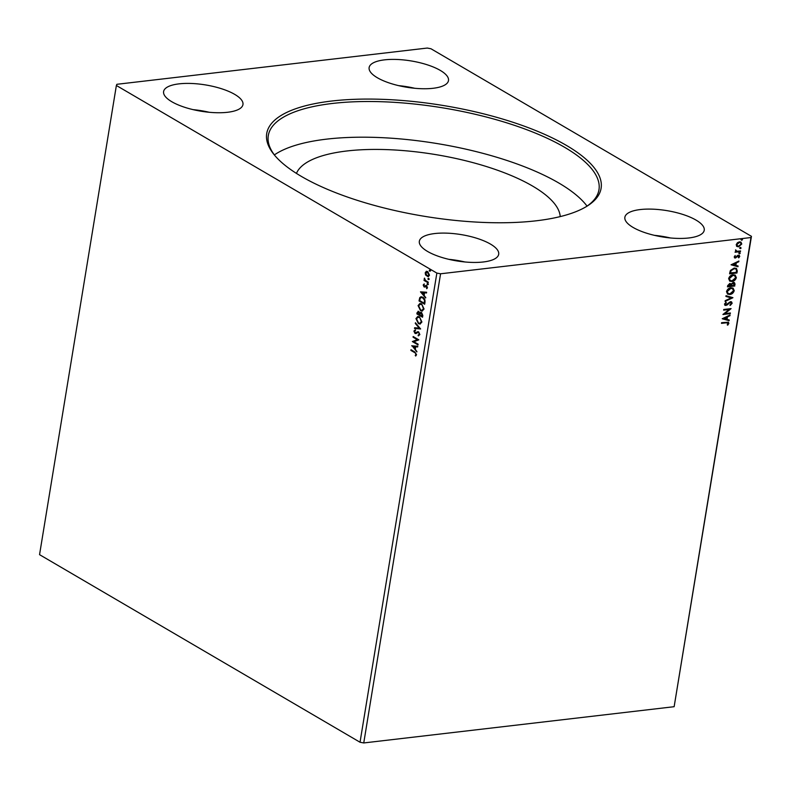 <?xml version="1.0" encoding="UTF-8"?>
<svg xmlns="http://www.w3.org/2000/svg" width="791" height="791" viewBox="0 0 791 791"><rect width="100%" height="100%" fill="white"/><g stroke="black" fill="none" stroke-linecap="round" stroke-linejoin="round"><path stroke-width="1.19" d="M688.832 237.972A40.212 13.338 -170.7 0 1 646.059 233.019A40.212 13.338 -170.7 0 1 624.87 217.268A40.212 13.338 -170.7 0 1 640.275 209.556A40.212 13.338 -170.7 0 1 683.038 214.499A40.212 13.338 -170.7 0 1 704.227 230.26A40.212 13.338 -170.7 0 1 688.832 237.972M434.734 233.553A40.212 13.338 9.3 0 0 419.339 241.265A40.212 13.338 9.3 0 0 440.528 257.026A40.212 13.338 9.3 0 0 483.291 261.979A40.212 13.338 9.3 0 0 498.696 254.267A40.212 13.338 9.3 0 0 477.507 238.506A40.212 13.338 9.3 0 0 434.734 233.553M227.561 112.282A40.212 13.338 -170.7 0 1 184.787 107.329A40.212 13.338 -170.7 0 1 163.599 91.578A40.212 13.338 -170.7 0 1 179.003 83.866A40.212 13.338 -170.7 0 1 221.767 88.81A40.212 13.338 -170.7 0 1 242.956 104.57A40.212 13.338 -170.7 0 1 227.561 112.282M384.535 59.859A40.212 13.338 9.3 0 0 369.13 67.571A40.212 13.338 9.3 0 0 390.329 83.332A40.212 13.338 9.3 0 0 433.092 88.285A40.212 13.338 9.3 0 0 448.487 80.573A40.212 13.338 9.3 0 0 427.298 64.813A40.212 13.338 9.3 0 0 384.535 59.859M536.209 220.798A169.412 56.191 -170.7 0 1 274.21 154.789A169.412 56.191 -170.7 0 1 331.617 101.04A169.412 56.191 -170.7 0 1 537.04 131.108A169.412 56.191 -170.7 0 1 587.229 206.046A169.412 56.191 -170.7 0 1 536.209 220.798M586.22 206.669A167.534 55.568 9.3 0 0 598.965 189.741A167.534 55.568 9.3 0 0 510.66 124.088A167.534 55.568 9.3 0 0 332.467 103.453A167.534 55.568 9.3 0 0 268.297 135.587A167.534 55.568 9.3 0 0 274.971 155.698M560.216 216.596A134.025 44.454 9.3 0 0 484.883 166.061A134.025 44.454 9.3 0 0 346.853 150.982A134.025 44.454 9.3 0 0 296.457 173.407M587.041 206.105A167.534 55.568 9.3 0 0 326.624 139.137A167.534 55.568 9.3 0 0 274.368 154.907M418.123 344.204L418.004 344.876L412.338 341.564L417.282 339.665L413.06 337.193L413.169 336.521L418.835 339.843L413.901 341.742L418.123 344.204M420.614 328.977L414.484 328.463L414.613 327.731L419.25 328.117L415.305 323.479L415.423 322.748L420.614 328.977M422.532 317.221L416.877 313.898L417.075 312.663L418.805 311.476L419.883 312.999L421.554 312.475L422.819 315.471L422.532 317.221M418.014 311.268L418.805 311.476M420.753 312.267L421.554 312.475M424.994 302.202L424.668 304.228L419.003 300.916L419.764 297.634L421.02 296.763L422.78 297.238C424.431 298.098 425.172 299.749 424.994 302.202M428.336 276.741L426.013 274.922L425.617 272.707L426.181 271.353L427.763 271.56L429.483 275.268L428.139 276.781L425.588 274.971L425.202 272.757L426.557 271.254M428.168 282.842L424.025 280.419L424.134 279.747L424.747 280.103L424.48 278.106L425.479 280.419L428.277 282.169L428.168 282.842M423.195 285.027L423.996 284.078L424.154 286.263L426.497 285.541L427.456 287.657L426.665 288.715L426.408 286.223L424.065 286.945L423.195 285.027L424.411 284.028M424.154 286.263L426.24 285.343M427.011 288.527L427.358 287.39L426.824 286.174L425.983 286.154M414.662 352.618L410.895 350.413L411.004 349.741L414.83 351.975L416.55 354.734L415.631 355.999L415.245 355.406L415.967 354.398L415.087 352.568L410.895 350.413M436.859 273.083L116.376 85.487L116.86 84.301L427.249 48.053L430.966 48.755L751.45 236.341L750.975 237.537L440.577 273.785L436.859 273.083L360.034 742.245L39.55 554.659L116.376 85.487M420.486 291.839L426.626 292.245L426.507 292.977L424.54 292.808L424.144 295.27L425.687 297.96L420.486 291.839L425.766 297.505M428.406 284.404L427.417 284.73L427.041 283.9L427.605 283.613L427.98 284.453L427.417 284.73L427.98 284.453M427.842 284.681L427.041 283.9L427.605 283.613M430.62 270.848L429.642 271.184L429.256 270.344L429.82 270.067L430.205 270.898L429.642 271.184L430.205 270.898M430.057 271.135L429.256 270.344L429.82 270.067M429.246 279.253L428.267 279.579L427.882 278.748L428.445 278.462L428.831 279.302L428.267 279.579L428.831 279.302M428.682 279.539L427.882 278.748L428.445 278.462M420.535 310.645L418.073 305.573L419.942 303.477L421.613 303.912L424.045 309.004L422.176 311.071L420.535 310.645L418.073 305.573M418.409 323.638L415.947 318.565L417.806 316.469L419.487 316.904L421.91 321.996L420.051 324.053L418.409 323.638L415.947 318.565M419.853 334.603L418.291 335.839L418.093 335.127L419.685 334.257L418.498 332.527L414.968 333.406L413.901 331.073L415.137 329.946L415.404 330.678L414.484 331.419L415.057 332.714L418.617 331.864L419.853 334.603M418.568 335.819L418.518 335.087M418.093 335.127L419.26 334.306M419.685 334.257L418.923 332.477L417.905 332.418M415.888 333.565L414.968 333.406L413.901 331.073M415.057 332.714L416.55 332.24M417.737 331.666L418.617 331.864M411.646 345.815L417.786 346.221L417.668 346.952L415.71 346.784L415.305 349.236L416.857 351.936L412.071 345.736M440.577 273.785L363.751 742.947L674.14 706.699L751.45 236.341M740.277 247.346L740.791 247.83L740.089 248.463L740.594 247.534L741.118 248.028L740.416 248.651L739.892 248.166M739.427 252.497L739.951 252.982L739.249 253.614L739.753 252.685L740.277 253.169L739.575 253.802L739.051 253.318M731.082 264.797L738.893 261.02L738.774 261.752L736.273 262.928L735.877 265.38L738.082 266.003L737.963 266.735L731.082 264.797M731.972 281.497L729.737 281.112L728.63 278.63C729.46 276.267 730.933 274.981 733.039 274.774L735.215 275.139L736.352 277.681C735.521 280.004 734.058 281.28 731.972 281.497L729.579 281.003M722.242 318.763L730.053 314.996L729.935 315.728L727.443 316.904L727.038 319.356L729.243 319.979L729.124 320.711L722.242 318.763M731.082 303.22L730.034 302.142L729.282 302.449L725.911 305.484L724.457 304.13L725.97 302.291L726.336 302.765L725.209 304.051L725.99 304.822L730.479 301.658L731.537 301.846L732.159 303.269L730.241 305.425L729.955 304.921L731.398 303.408L730.36 302.33L727.087 305.01L724.942 305.326M731.032 302.459L730.034 302.142L731.032 302.459M725.861 302.37L724.882 303.863L725.99 304.822M729.846 294.479L727.611 294.104L726.504 291.622C727.334 289.259 728.808 287.973 730.914 287.766L733.089 288.132L734.226 290.663C733.395 292.996 731.932 294.272 729.846 294.479L727.443 293.995M741.651 238.951L742.166 239.436L741.464 240.069L741.978 239.139L742.492 239.624L741.79 240.256L741.266 239.772M674.14 706.699L750.975 237.537M734.809 285.996L727.463 286.856L727.671 285.62L729.816 283.396L731.25 284.028L733.346 282.427L734.473 282.624L734.809 285.996L727.502 286.619M732.881 297.752L725.08 301.411L725.199 300.679L731.121 297.9L725.901 296.427L726.019 295.696L732.901 297.643L725.139 301.045M728.115 323.499L726.375 322.787L721.491 323.361L721.6 322.688L728.412 322.204L728.867 323.4L727.75 325.15L727.236 324.874L728.115 323.499L727.641 322.758M730.39 312.979L730.281 313.651L722.934 314.511L729.124 309.508L723.656 310.141L723.765 309.469L731.102 308.619L724.922 313.622L730.39 312.979M737.271 270.977L736.935 273.004L729.599 273.864L729.806 272.539L730.419 270.433L734.236 268.05L736.431 268.396L737.271 270.977L736.935 273.004M738.428 255.147L739.753 256.383L738.794 257.846L738.359 257.52L739.081 256.531L738.349 255.819L735.412 258.024L734.216 256.907L735.195 255.523L734.879 256.788L735.501 257.362L737.568 255.463L739.278 255.285M735.136 255.572L734.562 256.6L735.501 257.362M739.081 256.531L737.815 256.037M737.489 255.849L735.412 258.024L734.621 257.896M735.699 251.32L735.551 249.887L736.915 251.271L740.544 250.945L740.435 251.617L735.076 252.24L735.808 251.39M735.739 249.946L736.915 251.271M736.817 246.347L736.223 244.637L737.41 242.728L739.417 241.848L740.959 242.115L741.78 243.994L738.616 246.782L737.064 246.515M363.751 742.947L360.034 742.245M414.731 88.276A40.212 13.338 9.3 0 0 398.674 85.646M193.142 109.642A40.212 13.338 -170.7 0 1 209.2 112.273M464.94 261.969A40.212 13.338 9.3 0 0 448.873 259.339M654.404 235.342A40.212 13.338 -170.7 0 1 670.471 237.972M741.464 240.069L740.949 239.574M734.305 282.535L735.096 284.246M734.77 284.058L734.483 285.808M733.771 283.158L732.911 282.911L731.428 284.117L731.111 285.541L734.167 285.413L733.237 283.099L731.754 284.315L731.438 285.729M730.251 284.107L729.401 283.87L728.007 285.907L730.686 285.818L729.717 284.068L728.333 286.095M729.401 283.87L730.113 283.999M732.911 282.911L733.623 283.049M732.921 288.043L734.226 290.663M733.9 290.475C733.069 292.808 731.606 294.084 729.529 294.292M732.426 288.656L730.479 288.25L726.939 291.315L728.007 293.412M730.805 288.438L727.255 291.503L728.155 293.51L729.955 293.807L733.475 290.781L732.604 288.745L730.479 288.25M725.911 296.338L731.121 297.9M731.368 301.757L732.159 303.269M731.843 303.082L729.915 305.227M725.584 305.296L724.793 305.217M724.882 303.863L725.663 304.634L724.882 303.863M727.789 323.311L726.049 322.599L721.53 323.124M728.244 322.115L728.867 323.4M728.541 323.212L727.75 325.15M729.678 315.174L729.935 315.728M729.618 315.54L727.443 316.904M727.117 316.716L727.038 319.356M728.907 319.88L729.124 320.711M728.798 320.523L722.252 318.674M726.642 317.28L723.696 318.318L726.326 319.159L726.642 317.28L724.022 318.506M730.024 313.028L730.281 313.651M729.955 313.463L723.093 314.264M723.686 309.914L729.124 309.508M730.637 308.668L724.922 313.622M735.057 275.05L736.352 277.681M736.025 277.483C735.195 279.816 733.741 281.092 731.655 281.299M734.562 275.663L732.604 275.258L729.065 278.323L730.133 280.419M732.931 275.446L729.391 278.511L730.281 280.518L732.08 280.825L735.6 277.789L734.73 275.752L732.604 275.258M736.609 272.816L729.628 273.627M736.263 268.307L736.945 270.789M735.66 268.891L733.801 268.535L730.726 270.512L730.133 272.915L736.292 272.42L736.52 269.929L735.838 268.98L734.127 268.722L731.052 270.7L730.459 273.103M738.507 261.208L738.774 261.752M738.458 261.564L736.273 262.928M735.956 262.741L735.877 265.38M737.746 265.905L737.963 266.735M737.637 266.547L731.092 264.698M735.482 263.304L732.535 264.342L735.165 265.183L735.482 263.304L732.862 264.53M734.562 256.6L735.175 257.164L734.562 256.6M739.11 255.206L739.753 256.383M739.427 256.195L738.468 257.658M738.754 256.343L738.023 255.622L738.754 256.343M735.086 257.836L734.473 257.787M739.249 253.614L738.725 253.13M740.188 250.984L740.435 251.617M740.109 251.429L735.106 252.013M735.6 250.263L736.599 251.073L735.6 250.263M740.089 248.463L739.575 247.979M740.801 242.036L741.78 243.994M741.454 243.796L738.616 246.782M738.29 246.584L736.49 246.159M740.376 242.659L738.992 242.333L736.559 244.37L737.35 245.793M739.318 242.521L736.886 244.567L737.499 245.902L738.725 246.11L741.118 244.073L740.554 242.748L738.992 242.333M415.947 355.792L415.245 355.406M415.671 355.357L415.819 354.793M416.392 354.348L415.087 352.568M426.517 292.897L424.54 292.808M423.61 294.638L424.332 292.71L421.86 292.591L423.61 294.638L423.917 292.759L421.86 292.591M425.163 287.054L424.065 286.945M424.49 286.896L423.61 284.978M427.456 283.85L428.02 283.564M428.208 282.575L424.025 280.419M424.253 278.531L424.747 280.103M429.681 270.304L430.245 270.018M427.486 275.762L429.394 274.922L428.069 272.183L426.932 271.985M428.218 276.01L427.061 275.812L428.979 274.971L427.14 271.946M428.069 272.183L425.706 273.053L427.061 275.812M428.297 278.699L428.86 278.412M424.708 303.962L419.003 300.916M419.418 300.867L419.764 297.634M420.179 297.584L421.237 296.754M423.096 297.861L421.296 297.525L420.239 298.296L419.695 300.58L424.194 303.22L424.886 300.56L423.096 297.861L421.494 297.525M424.886 300.56L422.671 297.91M424.194 303.22L424.46 300.61M418.498 305.524L420.15 303.467M422.384 311.031L420.96 310.596M422.176 310.28L423.877 308.638L421.919 304.535L420.357 304.228M421.494 304.584L420.15 304.238L418.666 305.88L420.644 309.973L421.969 310.319L423.452 308.688L421.919 304.535M422.582 316.954L416.877 313.898M417.292 313.849L418.221 311.268M420.97 312.267L419.883 312.999M422.068 316.202L422.612 315.391L421.86 313.098L420.258 313.602L419.962 314.976L422.068 316.202L421.445 313.137L420.258 313.602M419.378 314.63L419.853 314.245L419.131 312.109L418.231 312.02L417.559 313.572L419.378 314.63L419.131 312.109L418.093 312.821M416.373 318.516L418.024 316.459M420.258 324.023L418.825 323.588M420.051 323.272L421.751 321.63L419.794 317.527L418.231 317.221M419.368 317.577L418.014 317.231L416.541 318.872L418.518 322.965L419.843 323.311L421.326 321.68L419.794 317.527M420.624 328.898L414.484 328.463M414.909 328.413L415.018 327.761M415.305 323.479L419.25 328.117M416.303 333.515L415.384 333.357M414.326 331.024L415.552 329.896M415.473 332.665L416.274 332.695L415.473 332.665M416.976 332.19L417.945 331.656M418.053 344.609L412.338 341.564M412.783 341.376L417.282 339.665M417.707 339.616L413.06 337.193M417.678 346.873L415.71 346.784M416.926 351.481L412.062 345.766M414.771 348.613L415.493 346.685L413.021 346.567L414.771 348.613L415.077 346.735L413.021 346.567"/></g></svg>
